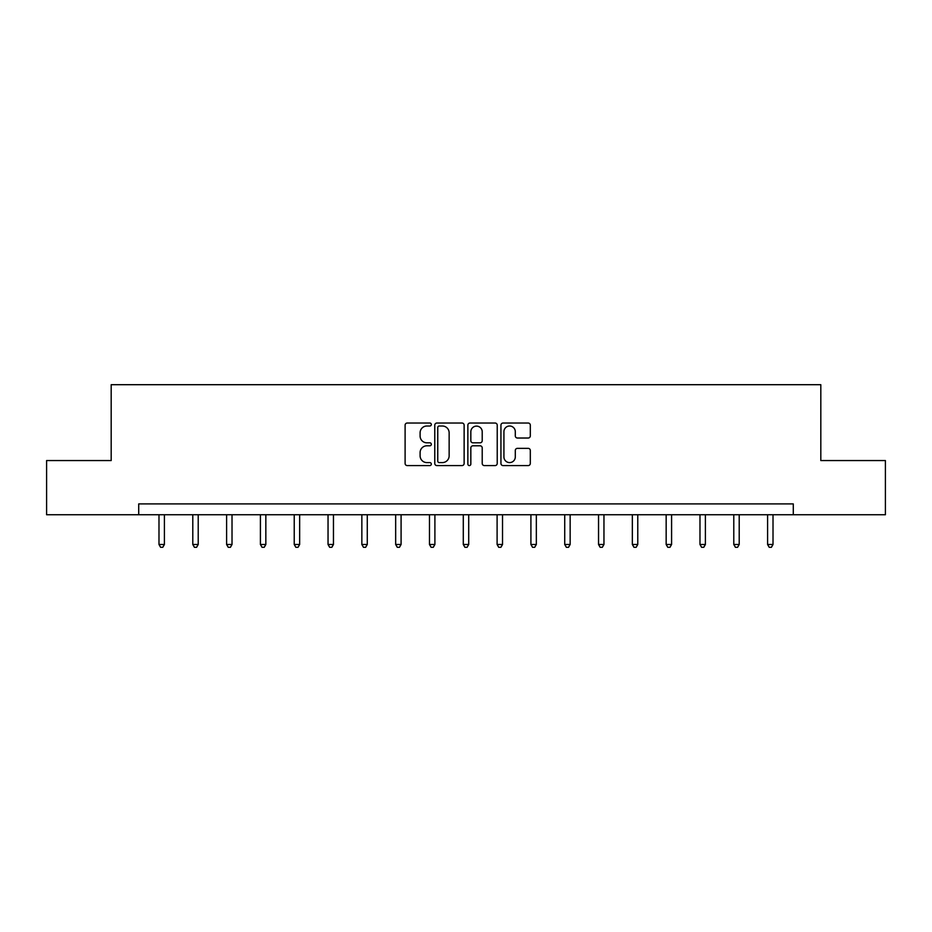 <?xml version="1.0" encoding="UTF-8"?>
<svg xmlns="http://www.w3.org/2000/svg" width="932" height="932" viewBox="0 0 932 932"><rect width="100%" height="100%" fill="white"/><g stroke="black" fill="none" stroke-linecap="round" stroke-linejoin="round"><path stroke-width="1.4" d="M431.318 424.514A1.491 1.491 0 0 0 429.838 423.035L407.226 423.035A2.132 2.132 0 0 0 405.105 425.155L405.105 463.449A2.132 2.132 0 0 0 407.226 465.581L429.838 465.581A1.491 1.491 0 0 0 431.318 464.089A1.491 1.491 0 0 0 429.838 462.598L426.903 462.598A6.804 6.804 0 0 1 420.099 455.795L420.099 452.603A6.804 6.804 0 0 1 426.903 445.799L429.838 445.799A1.491 1.491 0 0 0 431.318 444.308A1.491 1.491 0 0 0 429.838 442.817L426.903 442.817A6.804 6.804 0 0 1 420.099 436.001L420.099 432.821A6.804 6.804 0 0 1 426.903 426.006L429.838 426.006A1.491 1.491 0 0 0 431.318 424.514M528.176 438.028A2.132 2.132 0 0 0 530.308 435.896L530.308 425.155A2.132 2.132 0 0 0 528.176 423.035L503.07 423.035A2.132 2.132 0 0 0 500.938 425.155L500.938 463.449A2.132 2.132 0 0 0 503.07 465.581L528.176 465.581A2.132 2.132 0 0 0 530.308 463.449L530.308 450.471A2.132 2.132 0 0 0 528.176 448.35L517.435 448.35A2.132 2.132 0 0 0 515.303 450.471L515.303 456.913A5.697 5.697 0 0 1 509.618 462.598A5.697 5.697 0 0 1 503.921 456.913L503.921 431.702A5.697 5.697 0 0 1 509.618 426.006A5.697 5.697 0 0 1 515.303 431.702L515.303 435.896A2.132 2.132 0 0 0 517.435 438.028L528.176 438.028M138.717 514.744L46.6 514.744L46.6 460.559L111.188 460.559L111.188 384.695L820.812 384.695L820.812 460.559L885.4 460.559L885.4 514.744L793.283 514.744L793.283 503.909L138.717 503.909L138.717 514.744L793.283 514.744M464.136 425.155A2.132 2.132 0 0 0 462.016 423.035L436.91 423.035A2.132 2.132 0 0 0 434.778 425.155L434.778 463.449A2.132 2.132 0 0 0 436.91 465.581L462.016 465.581A2.132 2.132 0 0 0 464.136 463.449L464.136 425.155M469.984 423.035L495.09 423.035A2.132 2.132 0 0 1 497.222 425.155L497.222 463.449A2.132 2.132 0 0 1 495.09 465.581L484.349 465.581A2.132 2.132 0 0 1 482.217 463.449L482.217 447.919A2.132 2.132 0 0 0 480.097 445.799L472.967 445.799A2.132 2.132 0 0 0 470.835 447.919L470.835 464.089A1.491 1.491 0 0 1 469.355 465.581A1.491 1.491 0 0 1 467.864 464.089L467.864 425.155A2.132 2.132 0 0 1 469.984 423.035M439.252 426.006A1.491 1.491 0 0 0 437.76 427.497L437.76 461.107A1.491 1.491 0 0 0 439.252 462.598L442.327 462.598A6.804 6.804 0 0 0 449.142 455.795L449.142 432.821A6.804 6.804 0 0 0 442.327 426.006L439.252 426.006M482.217 431.807A5.697 5.697 0 0 0 476.532 426.11A5.697 5.697 0 0 0 470.835 431.807L470.835 440.685A2.132 2.132 0 0 0 472.967 442.817L480.097 442.817A2.132 2.132 0 0 0 482.217 440.685L482.217 431.807M158.988 514.744L158.988 544.486L164.405 544.486L164.405 514.744M164.405 544.486L162.774 547.305L160.607 547.305L158.988 544.486M192.796 514.744L192.796 544.486L198.213 544.486L198.213 514.744M198.213 544.486L196.582 547.305L194.415 547.305L192.796 544.486M226.604 514.744L226.604 544.486L232.021 544.486L232.021 514.744M232.021 544.486L230.402 547.305L228.235 547.305L226.604 544.486M260.412 514.744L260.412 544.486L265.841 544.486L265.841 514.744M265.841 544.486L264.21 547.305L262.043 547.305L260.412 544.486M294.232 514.744L294.232 544.486L299.65 544.486L299.65 514.744M299.65 544.486L298.019 547.305L295.852 547.305L294.232 544.486M328.041 514.744L328.041 544.486L333.458 544.486L333.458 514.744M333.458 544.486L331.839 547.305L329.672 547.305L328.041 544.486M361.849 514.744L361.849 544.486L367.278 544.486L367.278 514.744M367.278 544.486L365.647 547.305L363.48 547.305L361.849 544.486M395.669 514.744L395.669 544.486L401.086 544.486L401.086 514.744M401.086 544.486L399.455 547.305L397.288 547.305L395.669 544.486M429.477 514.744L429.477 544.486L434.895 544.486L434.895 514.744M434.895 544.486L433.275 547.305L431.108 547.305L429.477 544.486M463.286 514.744L463.286 544.486L468.714 544.486L468.714 514.744M468.714 544.486L467.083 547.305L464.917 547.305L463.286 544.486M497.106 514.744L497.106 544.486L502.523 544.486L502.523 514.744M502.523 544.486L500.892 547.305L498.725 547.305L497.106 544.486M530.914 514.744L530.914 544.486L536.331 544.486L536.331 514.744M536.331 544.486L534.712 547.305L532.545 547.305L530.914 544.486M564.722 514.744L564.722 544.486L570.151 544.486L570.151 514.744M570.151 544.486L568.52 547.305L566.353 547.305L564.722 544.486M598.542 514.744L598.542 544.486L603.959 544.486L603.959 514.744M603.959 544.486L602.328 547.305L600.161 547.305L598.542 544.486M632.35 514.744L632.35 544.486L637.768 544.486L637.768 514.744M637.768 544.486L636.148 547.305L633.981 547.305L632.35 544.486M666.159 514.744L666.159 544.486L671.588 544.486L671.588 514.744M671.588 544.486L669.957 547.305L667.79 547.305L666.159 544.486M699.979 514.744L699.979 544.486L705.396 544.486L705.396 514.744M705.396 544.486L703.765 547.305L701.598 547.305L699.979 544.486M733.787 514.744L733.787 544.486L739.204 544.486L739.204 514.744M739.204 544.486L737.585 547.305L735.418 547.305L733.787 544.486M767.595 514.744L767.595 544.486L773.012 544.486L773.012 514.744M773.012 544.486L771.393 547.305L769.226 547.305L767.595 544.486"/></g></svg>
